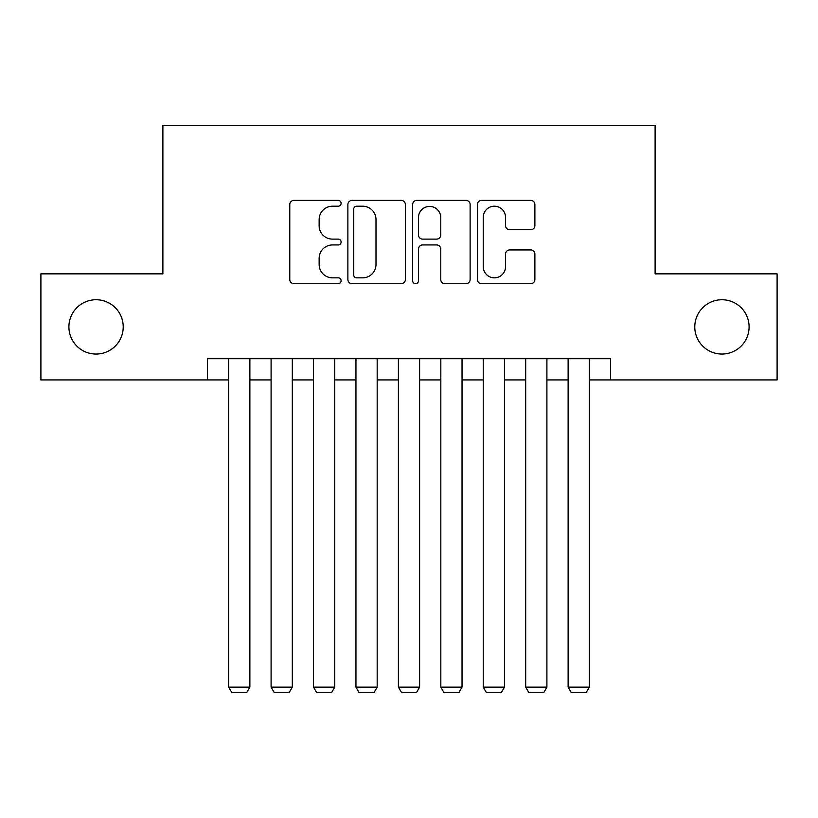 <?xml version="1.0" encoding="UTF-8"?>
<svg xmlns="http://www.w3.org/2000/svg" width="818" height="818" viewBox="0 0 818 818"><rect width="100%" height="100%" fill="white"/><g stroke="black" fill="none" stroke-linecap="round" stroke-linejoin="round"><path stroke-width="1.23" d="M341.106 203.293A2.914 2.914 0 0 0 338.192 200.379L293.938 200.379A4.162 4.162 0 0 0 289.776 204.541L289.776 279.511A4.162 4.162 0 0 0 293.938 283.682L338.192 283.682A2.914 2.914 0 0 0 341.106 280.768A2.914 2.914 0 0 0 338.192 277.844L332.466 277.844A13.323 13.323 0 0 1 319.143 264.521L319.143 258.273A13.323 13.323 0 0 1 332.466 244.94L338.192 244.94A2.914 2.914 0 0 0 341.106 242.026A2.914 2.914 0 0 0 338.192 239.112L332.466 239.112A13.323 13.323 0 0 1 319.143 225.788L319.143 219.541A13.323 13.323 0 0 1 332.466 206.208L338.192 206.208A2.914 2.914 0 0 0 341.106 203.293M694.779 326.893A27.158 27.158 0 0 0 721.936 354.051A27.158 27.158 0 0 0 749.094 326.893A27.158 27.158 0 0 0 721.936 299.736A27.158 27.158 0 0 0 694.779 326.893M68.906 326.893A27.158 27.158 0 0 0 96.064 354.051A27.158 27.158 0 0 0 123.221 326.893A27.158 27.158 0 0 0 96.064 299.736A27.158 27.158 0 0 0 68.906 326.893M530.718 229.746A4.162 4.162 0 0 0 534.89 225.574L534.89 204.541A4.162 4.162 0 0 0 530.718 200.379L481.577 200.379A4.162 4.162 0 0 0 477.405 204.541L477.405 279.511A4.162 4.162 0 0 0 481.577 283.682L530.718 283.682A4.162 4.162 0 0 0 534.89 279.511L534.89 254.112A4.162 4.162 0 0 0 530.718 249.94L509.686 249.94A4.162 4.162 0 0 0 505.524 254.112L505.524 266.709A11.145 11.145 0 0 1 494.379 277.844A11.145 11.145 0 0 1 483.244 266.709L483.244 217.353A11.145 11.145 0 0 1 494.379 206.208A11.145 11.145 0 0 1 505.524 217.353L505.524 225.574A4.162 4.162 0 0 0 509.686 229.746L530.718 229.746M207.445 379.93L40.9 379.93L40.9 273.856L162.894 273.856L162.894 125.338L655.106 125.338L655.106 273.856L777.1 273.856L777.1 379.93L610.555 379.93L610.555 358.713L207.445 358.713L207.445 379.93L228.662 379.93M405.36 204.541A4.162 4.162 0 0 0 401.188 200.379L352.047 200.379A4.162 4.162 0 0 0 347.875 204.541L347.875 279.511A4.162 4.162 0 0 0 352.047 283.682L401.188 283.682A4.162 4.162 0 0 0 405.36 279.511L405.36 204.541M416.812 200.379L465.953 200.379A4.162 4.162 0 0 1 470.125 204.541L470.125 279.511A4.162 4.162 0 0 1 465.953 283.682L444.92 283.682A4.162 4.162 0 0 1 440.759 279.511L440.759 249.112A4.162 4.162 0 0 0 436.597 244.94L422.64 244.94A4.162 4.162 0 0 0 418.479 249.112L418.479 280.768A2.914 2.914 0 0 1 415.564 283.682A2.914 2.914 0 0 1 412.64 280.768L412.64 204.541A4.162 4.162 0 0 1 416.812 200.379M249.879 379.93L271.095 379.93M292.312 379.93L313.529 379.93M334.746 379.93L355.963 379.93M377.18 379.93L398.397 379.93M419.603 379.93L440.82 379.93M462.037 379.93L483.254 379.93M504.471 379.93L525.688 379.93M546.905 379.93L568.121 379.93M589.338 379.93L610.555 379.93M356.628 206.208A2.914 2.914 0 0 0 353.713 209.122L353.713 274.93A2.914 2.914 0 0 0 356.628 277.844L362.66 277.844A13.323 13.323 0 0 0 375.994 264.521L375.994 219.541A13.323 13.323 0 0 0 362.66 206.208L356.628 206.208M440.759 217.557A11.145 11.145 0 0 0 429.614 206.422A11.145 11.145 0 0 0 418.479 217.557L418.479 234.95A4.162 4.162 0 0 0 422.64 239.112L436.597 239.112A4.162 4.162 0 0 0 440.759 234.95L440.759 217.557M249.879 358.713L249.879 687.14L228.662 687.14L228.662 358.713M249.879 687.14L246.699 692.662L231.842 692.662L228.662 687.14M292.312 358.713L292.312 687.14L271.095 687.14L271.095 358.713M292.312 687.14L289.132 692.662L274.275 692.662L271.095 687.14M334.746 358.713L334.746 687.14L313.529 687.14L313.529 358.713M334.746 687.14L331.566 692.662L316.709 692.662L313.529 687.14M377.18 358.713L377.18 687.14L355.963 687.14L355.963 358.713M377.18 687.14L373.99 692.662L359.143 692.662L355.963 687.14M419.603 358.713L419.603 687.14L398.397 687.14L398.397 358.713M419.603 687.14L416.423 692.662L401.577 692.662L398.397 687.14M462.037 358.713L462.037 687.14L440.82 687.14L440.82 358.713M462.037 687.14L458.857 692.662L444.01 692.662L440.82 687.14M504.471 358.713L504.471 687.14L483.254 687.14L483.254 358.713M504.471 687.14L501.291 692.662L486.434 692.662L483.254 687.14M546.905 358.713L546.905 687.14L525.688 687.14L525.688 358.713M546.905 687.14L543.725 692.662L528.868 692.662L525.688 687.14M589.338 358.713L589.338 687.14L568.121 687.14L568.121 358.713M589.338 687.14L586.158 692.662L571.301 692.662L568.121 687.14"/></g></svg>
